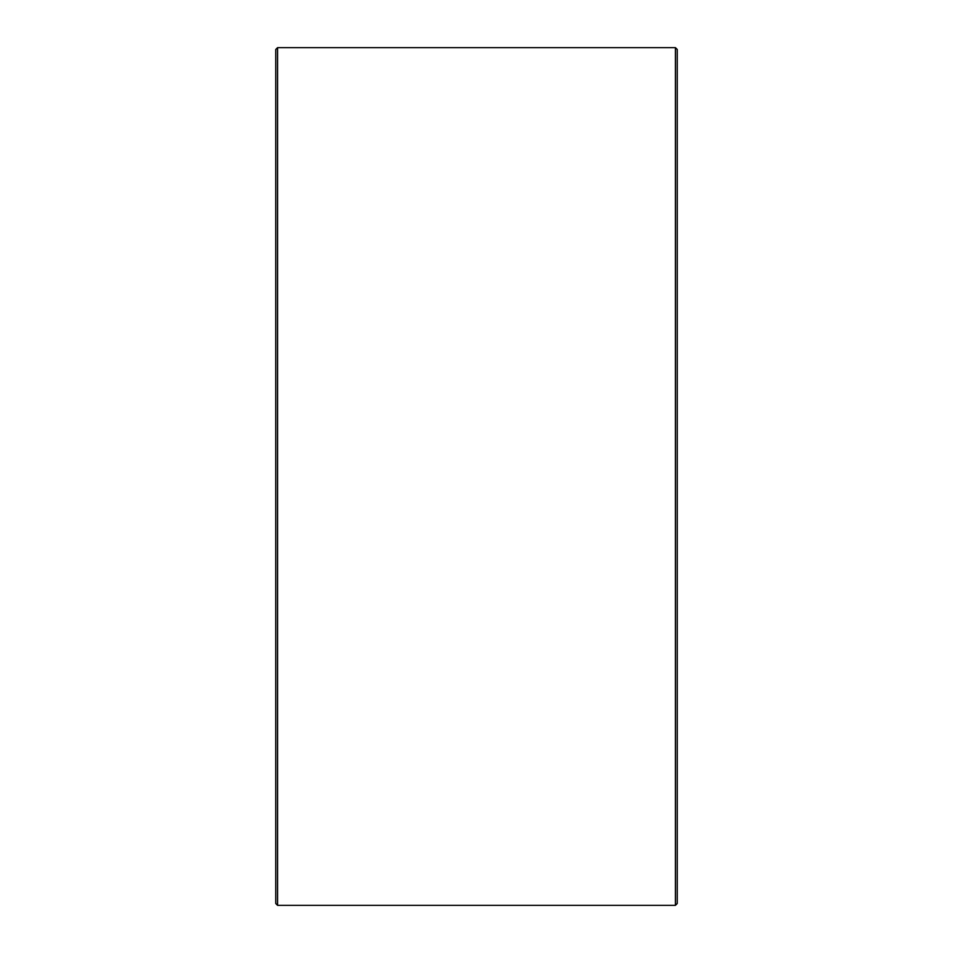 <?xml version="1.0" encoding="UTF-8"?>
<svg xmlns="http://www.w3.org/2000/svg" width="953" height="953" viewBox="0 0 953 953"><rect width="100%" height="100%" fill="white"/><g stroke="black" fill="none" stroke-linecap="round" stroke-linejoin="round"><path stroke-width="1.43" d="M275.762 903.527L275.762 49.473L277.585 47.65L277.585 905.35L275.762 903.527M675.415 47.65L677.238 49.473L677.238 903.527L675.415 905.35L675.415 47.65L277.585 47.65M675.415 905.35L277.585 905.35"/></g></svg>
